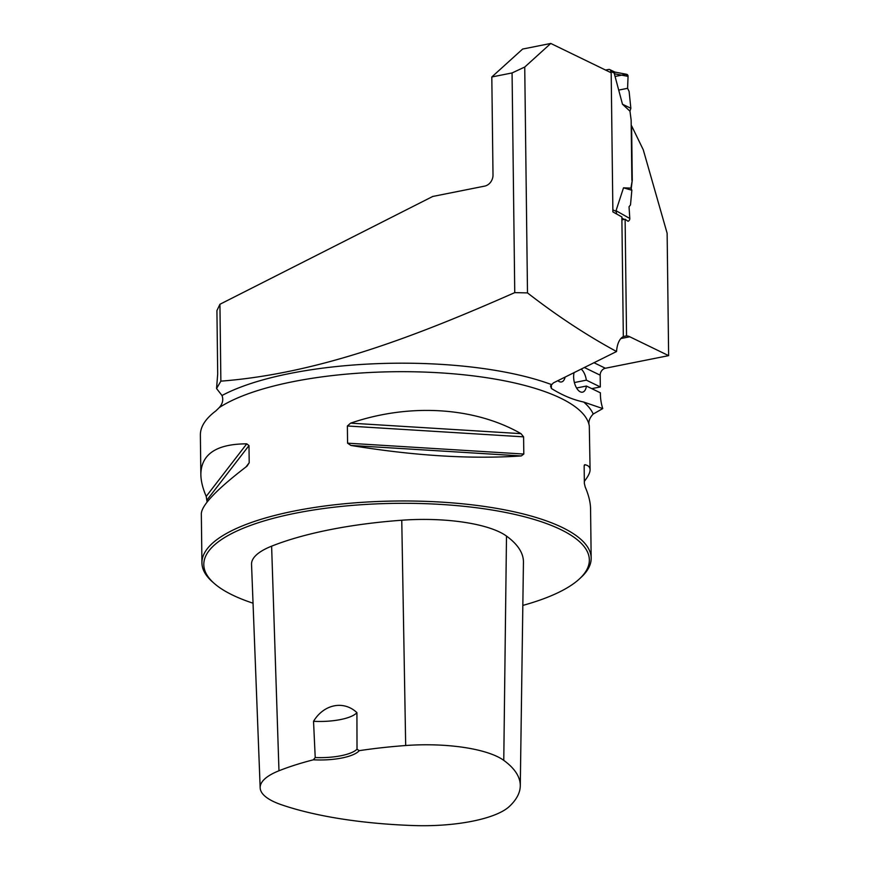 <?xml version="1.0" encoding="UTF-8"?>
<svg xmlns="http://www.w3.org/2000/svg" width="869" height="869" viewBox="0 0 869 869"><rect width="100%" height="100%" fill="white"/><g stroke="black" fill="none" stroke-linecap="round" stroke-linejoin="round"><path stroke-width="1.3" d="M220.867 381.154C320.216 373.496 418.271 335.141 514.752 292.625L512.069 72.942L491.811 76.972L493.005 175.017A9.885 8.038 -64.1 0 1 484.706 186.107L432.751 196.459L219.933 304.269L220.867 381.154L216.555 388.53L222.008 395.504C223.561 399.707 222.649 403.737 219.26 407.583A194.634 59.494 -0.7 0 1 432.708 372.432A194.634 59.494 -0.7 0 1 589.301 425.843L590.084 469.727C590.105 472.573 588.183 476.44 584.337 481.328M514.752 292.625L527.494 292.907C556.996 315.805 586.684 335.336 616.555 351.521L553.39 382.903L550.501 385.966L551.402 388.476C562.243 395.265 573.008 399.783 583.696 402.043L602.76 408.571L593.212 414.035C589.454 417.956 588.15 421.899 589.301 425.843M527.494 292.907L524.735 67.043L512.069 72.942M616.555 351.521A25.951 12.872 -101.3 0 1 623.323 336.596L621.867 216.946L612.884 211.906L611.179 72.779L550.783 43.45L524.735 67.043M550.783 43.45L522.638 49.055L491.811 76.972M216.555 388.53L217.695 374.05L216.924 310.613L219.933 304.269M207.083 502.043L206.214 496.384C202.727 488.291 200.945 480.981 200.848 474.474L200.37 435C200.348 426.722 205.529 418.673 215.914 410.863L219.26 407.583M631.209 188.801L632.274 180.165L631.611 125.82L643.256 149.761L667.131 233.261L668.63 355.638L605.367 368.25A6.181 5.018 115.9 0 0 600.175 375.18L584.316 367.478M591.778 388.639L600.316 386.944L600.175 375.18M621.9 219.879L625.115 219.249L626.538 335.901L623.323 336.542M602.76 408.571A24.712 12.264 78.7 0 1 600.403 394.385L600.392 392.821L586.423 386.042L576.581 387.998M626.538 335.901A25.951 12.872 -101.3 0 1 629.764 336.77L668.63 355.638M625.115 219.249L628.037 221.28A2.477 2.01 115.9 0 0 629.797 218.467L616.023 210.711L616.61 213.72M632.274 180.165L630.916 188.128L623.507 187.823L616.023 210.711M522.834 605.411A192.777 58.929 179.3 0 0 579.362 578.971L581.1 577.364A194.634 59.494 179.3 0 0 591.17 558.137A194.634 59.494 179.3 0 0 395.819 501.022A194.634 59.494 179.3 0 0 201.934 562.895A194.634 59.494 179.3 0 0 212.47 581.872L214.241 583.425A192.777 58.929 179.3 0 0 232.414 594.993A192.777 58.929 179.3 0 0 253.042 603.205M200.848 474.474C201.173 454.139 216.479 443.929 246.763 443.842L248.99 445.58L249.197 462.775L247.035 466.132C217.033 489.128 201.804 504.965 201.326 513.655L201.934 562.895M591.17 558.137L590.562 508.897C590.475 502.391 588.682 495.091 585.195 486.988L584.359 483.446L584.153 466.262L584.924 464.698C588.324 465.426 590.04 467.098 590.084 469.727M584.446 464.893L584.185 465.665M347.372 425.984L350.62 423.149C409.473 402.977 474.539 406.996 520.998 433.653L523.594 436.846L523.801 454.042L521.27 455.943C471.041 459.321 414.252 455.823 350.891 445.439L347.578 443.168L347.372 425.984L523.594 436.846M557.844 380.676A12.362 6.126 78.7 0 0 561.472 381.947A12.362 6.126 78.7 0 0 565.143 377.048M315.219 757.54L313.383 759.799A38.931 11.894 179.3 0 0 359.234 750.664L357.018 749.208L356.92 712.656C343.994 700.305 324.039 703.923 313.535 721.303L315.219 757.54A37.074 11.33 -0.7 0 0 357.018 749.208M359.234 750.664A217 66.337 -0.7 0 1 405.682 745.526A87.248 26.667 -0.7 0 1 503.77 760.364A217 66.337 -0.7 0 1 520.281 785.848A217 66.337 -0.7 0 1 509.353 806.465A87.248 26.667 -0.7 0 1 413.59 825.55A217 66.337 -0.7 0 1 281.295 804.694A87.248 26.667 -0.7 0 1 260.168 787.835A87.248 26.667 -0.7 0 1 278.971 770.77A217 66.337 -0.7 0 1 313.383 759.799M520.281 785.848L523.442 562.254A222.898 68.14 179.3 0 0 506.497 536.075A93.146 28.471 179.3 0 0 401.76 520.227A222.898 68.14 179.3 0 0 271.617 546.166A93.146 28.471 179.3 0 0 251.543 564.394L260.168 787.835M579.362 578.971A192.777 58.929 179.3 0 0 395.851 503.347A192.777 58.929 179.3 0 0 214.241 583.425M356.92 712.656A37.074 11.33 -0.7 0 1 313.535 721.303M600.316 386.944L586.347 380.155L574.387 382.545M586.347 380.155A12.362 6.126 78.7 0 0 581.155 369.064M574.083 372.584A12.362 6.126 78.7 0 0 575.539 385.945A12.362 6.126 78.7 0 0 582.523 392.169A12.362 6.126 78.7 0 0 586.423 386.042M605.584 70.063L608.637 69.455A2.477 2.01 115.9 0 1 610.766 71.388L610.777 72.583M631.872 180.241L631.144 120.107L629.971 111.178L622.486 104.247L614.35 73.778L614.741 72.181M623.507 187.823L631.85 190.235L630.916 188.128M631.85 190.235L630.503 204.91L629.037 206.768L629.797 218.467M622.486 104.247L630.851 108.267L629.113 91.462L627.592 88.312L628.059 76.374L614.35 73.778M630.851 108.267L629.971 111.178M624.257 219.412L621.878 218.076M628.059 76.374A2.477 2.01 -64.1 0 0 626.625 74.3L614.883 72.073L609.745 69.585M615.067 76.472L625.93 74.31L628.059 76.374L627.592 88.312L618.706 90.083M222.008 395.504A200.131 61.178 -0.7 0 1 551.185 384.467M583.696 402.043A200.131 61.178 -0.7 0 1 593.212 414.035M405.682 745.526L401.76 520.227M278.971 770.77L271.617 546.166M503.77 760.364L506.497 536.075M246.003 466.914L249.197 462.775M207.05 499.925L248.99 445.58M206.214 496.384L246.763 443.842M350.62 423.149L520.998 433.653M347.578 443.168L523.801 454.042M350.891 445.439L521.27 455.943M620.879 338.541L629.764 336.77M593.918 362.688L605.367 368.25M551.348 384.294L551.402 388.476M610.766 71.388L614.546 73.224M612.851 209.82L616.24 211.46"/></g></svg>

